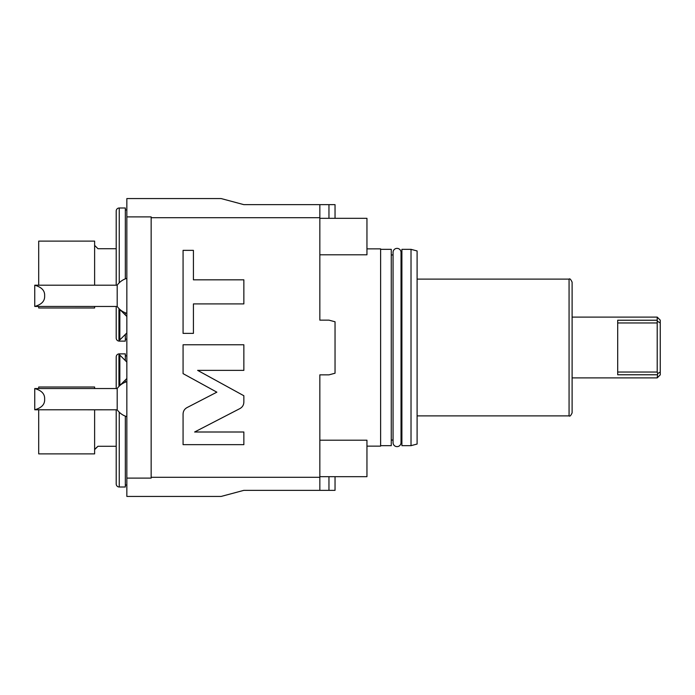 <?xml version="1.0" encoding="UTF-8"?>
<svg xmlns="http://www.w3.org/2000/svg" width="695" height="695" viewBox="0 0 695 695"><rect width="100%" height="100%" fill="white"/><g stroke="black" fill="none" stroke-linecap="round" stroke-linejoin="round"><path stroke-width="1.04" d="M335.042 218.326L335.042 204.651L243.858 204.651L221.175 198.57L126.846 198.57L126.846 216.892L151.154 216.892L151.154 477.283L319.839 477.283L319.839 374.857L328.961 374.857L335.042 373.224L335.042 321.776L328.961 320.143L319.839 320.143L319.839 217.717L151.154 217.717M319.839 204.651L319.839 217.717M187.025 407.591C184.488 409.016 183.167 411.179 183.072 414.09L183.072 444.652L243.858 444.652L243.858 432.003L194.617 432.003L239.897 408.591C242.442 407.166 243.763 404.994 243.858 402.084L243.858 395.742L197.623 370.365L243.858 370.365L243.858 344.781L183.072 344.781L183.072 373.623L216.857 392.171L187.025 407.591M193.418 303.906L243.858 303.906L243.858 279.824L193.418 279.824L193.418 250.356L183.072 250.356L183.072 333.374L193.418 333.374L193.418 303.906M328.961 476.674L328.961 490.349L319.839 490.349L319.839 477.283M151.154 477.283L151.154 478.108L126.846 478.108L126.846 496.43L221.175 496.43L243.858 490.349L319.839 490.349M328.961 490.349L335.042 490.349L335.042 476.674M126.846 478.108L126.846 216.892M126.846 278.339A18.235 18.235 0 0 0 117.194 285.193L117.194 306.469A18.235 18.235 0 0 0 126.846 313.323M34.75 306.443L34.75 285.219C41.665 287.157 44.958 290.692 44.628 295.827C44.958 300.97 41.665 304.506 34.75 306.443L117.194 306.469M126.846 381.677A18.235 18.235 0 0 0 117.194 388.531L117.194 409.807A18.235 18.235 0 0 0 126.846 416.661M34.75 409.781L34.75 388.557C41.665 390.494 44.958 394.03 44.628 399.173C44.958 404.308 41.665 407.843 34.75 409.781L117.194 409.807M126.846 316.494L119.853 309.51L119.853 339.898L118.941 339.898L118.941 309.51L119.853 309.51M126.846 332.914L119.853 339.898M126.846 362.086L119.853 355.102L119.853 385.49L118.941 385.49L118.941 355.102L119.853 355.102M126.846 378.506L119.853 385.49M125.326 485.032L126.846 485.032M125.326 355.857L126.846 355.857M116.204 388.531L116.204 356.926A3.041 3.041 0 0 1 119.245 353.885L125.326 353.885L125.326 360.566M125.326 380.017L125.326 382.207M125.326 416.131L125.326 487.004L119.245 487.004A3.041 3.041 0 0 1 116.204 483.963L116.204 409.807M94.928 449.318L97.969 446.277L94.624 449.318M97.969 446.277L116.204 446.277M38.703 388.531L38.703 387.011L94.624 387.011L94.624 388.531M94.624 409.807L94.624 453.878L38.703 453.878L38.703 409.807M125.326 339.143L126.846 339.143M125.326 209.968L126.846 209.968M116.204 285.193L116.204 211.037A3.041 3.041 0 0 1 119.245 207.996L125.326 207.996L125.326 278.869M125.326 312.793L125.326 314.983M125.326 334.434L125.326 341.115L119.245 341.115A3.041 3.041 0 0 1 116.204 338.074L116.204 306.469M97.969 248.723L94.928 245.683L97.969 248.723L116.204 248.723M38.703 285.193L38.703 241.122L94.624 241.122L94.624 285.193M94.624 306.469L94.624 307.989L38.703 307.989L38.703 306.469M319.839 476.674L366.951 476.674L366.951 440.204L319.839 440.204L319.839 374.857M319.839 218.326L366.951 218.326L366.951 254.796L319.839 254.796L319.839 320.143M328.961 218.326L328.961 204.651M366.951 446.129L380.625 446.129L380.625 248.871L366.951 248.871M380.625 445.669L391.268 445.669L391.268 249.331L380.625 249.331M393.057 252.355A3.979 3.979 0 0 1 397.045 248.376A3.979 3.979 0 0 1 401.024 252.355L401.024 442.645A3.979 3.979 0 0 1 397.045 446.624A3.979 3.979 0 0 1 393.057 442.645L393.057 252.355M401.901 445.669L401.901 249.331L411.023 249.331L411.023 445.669L401.901 445.669M411.023 249.331L417.104 250.956L417.104 444.044L411.023 445.669M657.209 377.898L660.25 374.857L660.25 372.042L657.644 373.615L657.209 377.898L572.107 377.898L572.107 282.153L572.107 412.847C570.864 415.627 569.848 416.635 569.066 415.888L417.104 415.888M657.209 374.77L617.699 374.77L617.699 320.23L657.209 320.23L657.209 317.102L572.107 317.102M617.699 372.042L657.209 372.042L657.209 322.958L617.699 322.958M657.209 320.23L657.209 322.958M657.644 321.385L660.25 322.958L660.25 320.143L657.209 317.102M660.25 372.042L660.25 322.958M657.209 372.042L657.644 373.615M119.245 353.885L119.245 355.102M119.245 385.49L119.245 386.142M119.245 412.196L119.245 487.004M119.245 207.996L119.245 282.804M119.245 308.858L119.245 309.51M119.245 339.898L119.245 341.115M572.107 282.153C570.769 279.329 569.761 278.313 569.066 279.112L569.066 415.888M34.75 285.193L117.194 285.193M34.75 388.531L117.194 388.531M393.057 440.048L391.268 440.048M401.901 254.952L401.024 254.952M401.901 440.048L401.024 440.048M569.066 279.112L417.104 279.112M393.057 254.952L391.268 254.952"/></g></svg>

